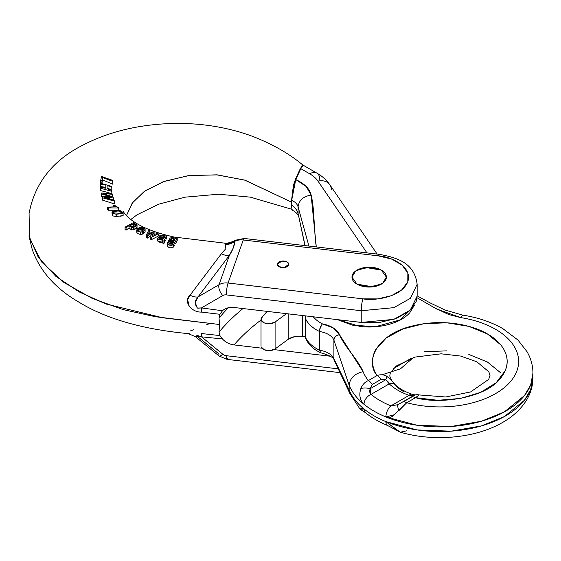 <?xml version="1.0" encoding="UTF-8"?>
<svg xmlns="http://www.w3.org/2000/svg" width="561" height="561" viewBox="0 0 561 561"><rect width="100%" height="100%" fill="white"/><g stroke="black" fill="none" stroke-linecap="round" stroke-linejoin="round"><path stroke-width="0.84" d="M356.263 321.853L370.674 322.975M360.835 409.635L360.008 409.13L360.099 408.022L363.991 408.976A93.091 53.751 180 0 1 349.145 389.909L349.805 393.373L349.145 389.909A93.091 53.751 0 0 0 363.991 408.976A93.091 53.751 0 0 0 385.898 421.62L400.084 432.089M468.807 354.433L487.453 362.034L500.629 372.799M424.046 351.74L446.829 350.863M391.634 380.337L389.755 376.024L390.302 372.939L396.15 366.045L414.979 357.105L441.121 353.816L460.63 356.06L476.836 361.782L488.855 371.824L489.984 375.491L488.715 379.383L470.581 391.95L445.743 396.985L419.249 394.944L415.491 397.679C438.211 404.509 485.433 398.696 500.728 378.037C516.365 358.016 499.991 340.632 487.453 333.97C475.917 326.733 445.806 317.274 411.122 326.306C375.344 335.134 365.274 362.399 377.104 375.519C380.505 374.355 383.696 374.559 386.676 376.136L391.943 380.765M462.818 315.128L460.567 317.575L436.409 308.866L417.061 297.744L434.971 308.052L448.681 314.497L460.567 317.575C471.198 319.244 480.798 322.077 489.367 326.081C497.937 330.078 504.753 334.903 509.816 340.555C514.879 346.2 517.768 352.203 518.469 358.549C519.17 364.902 517.635 371.059 513.855 377.041C510.082 383.016 504.381 388.303 496.766 392.896C489.143 397.49 480.244 401.01 470.069 403.45C459.894 405.891 449.298 407.048 438.281 406.921C427.265 406.795 416.76 405.393 406.76 402.721A8.59 4.965 -120 0 0 402.854 402.104L413.485 395.701L397.868 404.712L390.877 405.883A84.501 48.786 180 0 1 370.996 394.404C369.671 393.226 369.397 391.333 370.176 388.724L385.793 379.713L381.01 379.411L372.28 384.453L370.176 388.724L385.793 379.713L388.086 381.732L389.243 383.871L370.996 394.404A84.501 48.786 0 0 0 390.877 405.883L409.123 395.351A59.214 34.186 180 0 1 389.243 383.871A8.59 5.996 -46.4 0 1 395.133 384.629A8.59 5.996 -46.4 0 1 396.171 386.122A51.107 29.509 0 0 0 403.717 391.669M532.929 376.719A93.091 53.751 180 0 1 483.386 425.329A93.091 53.751 180 0 1 385.898 421.62L417.096 429.936L451.135 431.171L481.506 425.89L504.381 416.564L524.451 400.259L530.692 389.593L532.95 377.819L532.95 373.142L530.692 384.916L524.451 395.582L504.381 411.886L481.506 421.213L451.135 426.493L417.096 425.259L385.898 416.942A93.091 53.751 180 0 1 363.991 404.299A93.091 53.751 180 0 1 349.145 385.232L349.145 389.909L333.9 358.802L333.9 340.092L349.145 385.232L349.145 389.909L333.9 358.802A20.049 11.578 0 0 0 319.546 350.225L319.546 331.516A42.966 24.803 180 0 1 305.303 318.087L305.303 336.803A42.966 24.803 0 0 0 319.546 350.225A42.966 24.803 180 0 1 305.303 336.803L305.303 318.087L305.731 315.913M320.597 352.75L319.546 350.225L319.546 331.516A20.049 11.578 180 0 1 333.9 340.092L333.9 358.802A20.049 11.578 0 0 0 319.546 350.225L320.752 352.792C329.447 355.225 333.921 357.694 334.167 360.19L333.9 358.802A5.729 4.558 -21.8 0 0 334.195 360.253M305.1 245.613L298.08 213.439L298.08 206.897L308.908 246.062L298.08 206.897L298.08 213.439C297.323 210.438 295.163 207.626 291.594 205.01L291.594 200.719M302.477 166.056L303.866 165.6C303.031 165.116 302.021 166.147 300.836 168.693L295.78 179.59L292.933 188.938L291.587 200.298L291.594 205.01C291.587 208.327 292.036 210.179 292.933 210.585L292.877 210.557C295.345 211.455 298.452 215.144 298.326 215.494L298.08 213.439C297.309 210.459 295.142 207.647 291.58 205.01L291.594 205.536M305.093 245.613L298.08 213.439L304.953 245.599M320.59 326.965L320.59 326.572L320.59 326.965M305.64 338.36L305.303 336.803M398.962 431.654A8.59 2.882 111.5 0 1 398.612 431.577A8.59 2.882 -68.5 0 0 398.962 431.654L385.898 421.62A8.59 4.067 112.3 0 0 387.602 425.526A8.59 4.067 -67.7 0 1 385.898 421.62A93.091 53.751 180 0 1 363.991 408.976A8.59 5.715 129.1 0 0 365.604 412.791A8.59 5.715 -50.9 0 1 363.991 408.976L360.134 409.242M406.76 430.785L400.421 432.187M395.133 384.629A8.59 5.996 133.6 0 0 389.243 383.871L370.996 394.404A8.59 5.715 129.1 0 0 363.991 404.299A8.59 5.715 -50.9 0 1 370.996 394.404L370.176 388.724A8.59 3.787 -175.2 0 0 360.835 388.542C362.392 384.678 364.909 382.02 368.374 380.561A78.771 45.476 180 0 1 363.1 371.684C354.685 373.549 350.036 378.065 349.145 385.232A93.091 53.751 0 0 0 363.991 404.299C362.357 403.121 361.053 400.778 360.099 397.272M414.172 305.535L400.617 319.77L375.449 326.733L352.294 325.128L337.484 319.644L359.987 326.446C370.001 327.631 379.615 326.958 388.843 324.419C398.072 321.888 405.056 318.01 409.782 312.779L414.306 305.324M316.376 246.938L315.401 241.16L313.929 218.068C313.473 208.559 312.547 200.894 311.138 195.081L306.236 186.532L295.78 179.59L300.836 168.693L309.679 173.798A37.236 21.5 180 0 1 317.996 181.119L366.957 252.878L317.996 181.119A14.32 10.883 -34.3 0 1 329.742 184.618A14.32 10.883 -34.3 0 1 331.32 189.786M322.365 323.872A37.236 21.5 180 0 1 313.333 316.804A37.236 21.5 180 0 0 322.365 323.872C320.177 327.813 319.237 330.359 319.546 331.516C319.3 329.447 320.24 326.902 322.365 323.872L333.381 327.968L339.482 334.672A25.778 14.881 0 0 0 322.365 323.872M351.291 353.178C345.113 345.078 341.179 338.907 339.482 334.672C336.116 335.415 334.258 337.224 333.9 340.092A5.729 4.558 -21.8 0 1 339.482 334.672L363.1 371.684C361.41 367.441 357.469 361.277 351.291 353.178M532.95 373.142C532.894 365.611 530.944 358.5 527.109 351.81L517.943 340.015L502.894 328.683C491.268 322.021 477.902 317.505 462.797 315.121L460.567 317.575A78.771 45.476 180 0 1 513.855 377.041A78.771 45.476 180 0 1 406.76 402.721L415.491 397.679L437.868 400.295L460.469 398.443L480.707 392.342L496.24 382.679L505.286 370.576C507.102 366.242 507.607 361.859 506.807 357.427C506.008 352.988 503.946 348.76 500.629 344.735L487.453 333.97L468.807 326.362L446.829 322.792L424.046 323.676L403.086 328.9L386.354 337.869L375.779 349.545C373.409 353.795 372.343 358.142 372.574 362.595C372.799 367.055 374.313 371.361 377.104 375.519L368.374 380.561A78.771 45.476 180 0 1 363.1 371.684C354.685 373.549 350.036 378.065 349.145 385.232L333.9 340.092A20.049 11.578 180 0 0 319.546 331.516A42.966 24.803 0 0 1 305.303 318.087M398.962 410.561A8.59 1.837 -116.2 0 1 397.868 404.712A8.59 1.837 63.8 0 0 398.962 410.561L406.76 402.721L392.805 416.15C390.281 417.65 387.974 417.917 385.898 416.942A93.091 53.751 0 0 0 483.386 420.652A93.091 53.751 0 0 0 532.929 372.034M305.717 315.913L305.373 317.253M301.734 167.003L300.836 168.693L309.679 173.798A14.32 8.268 -60 0 1 316.839 173.09A14.32 8.268 -60 0 1 319.805 179.646M303.866 165.6L316.839 173.09A14.32 8.268 120 0 0 309.679 173.798A37.236 21.5 180 0 1 317.996 181.119A14.32 10.883 145.7 0 1 329.742 184.618M292.407 191.687L294.273 183.664L295.78 179.59C304.595 183.685 309.714 188.854 311.138 195.081C303.263 196.399 298.915 200.34 298.08 206.897C297.309 204.036 295.142 201.834 291.58 200.291L291.594 199.555M316.292 246.931L311.138 195.081C303.263 196.399 298.915 200.34 298.08 206.897M370.646 322.975L356.298 321.853M402.854 402.104A8.59 4.965 60 0 1 406.76 402.721L415.491 397.679A8.59 4.965 -120 0 0 411.585 397.062L402.854 402.104M360.835 388.542A8.59 3.787 4.8 0 1 370.176 388.724L372.28 384.453A8.59 4.965 -120 0 0 368.374 380.561C364.909 382.02 362.392 384.678 360.835 388.542C358.844 394.965 359.896 400.217 363.991 404.299A93.091 53.751 0 0 0 385.898 416.942A8.59 4.067 -67.7 0 1 390.877 405.883L409.123 395.351L413.485 395.701L397.868 404.712L390.877 405.883A8.59 4.067 112.3 0 0 385.898 416.942L394.93 414.586M411.585 397.062A8.59 4.965 60 0 1 415.491 397.679L419.249 394.944A8.59 8.548 106.4 0 0 413.485 395.701L411.585 397.062M419.263 394.944C415.189 394.152 417.265 395.61 411.97 394.257C404.712 391.641 399.116 388.443 395.161 384.657L392.237 381.122L386.676 376.136A8.59 2.041 121.4 0 1 385.793 379.713L389.243 383.871A59.214 34.186 0 0 0 409.123 395.351A8.59 3.639 -70.7 0 1 411.956 394.25A8.59 3.639 109.3 0 0 409.123 395.351L413.485 395.701A8.59 8.548 -73.6 0 1 419.249 394.944M413.31 395.968A8.59 3.639 109.3 0 0 413.162 395.554M368.374 380.561A8.59 4.965 60 0 1 372.28 384.453L381.01 379.411A8.59 4.965 -120 0 0 377.104 375.519L368.374 380.561M385.793 379.713A8.59 2.041 -58.6 0 0 386.676 376.136C383.549 374.58 380.358 374.376 377.104 375.519A8.59 4.965 60 0 1 381.01 379.411L385.793 379.713M287.12 261.987A5.729 3.31 180 0 1 288.74 264.764A5.729 3.31 180 0 1 284.897 267.457A5.729 3.31 180 0 1 279.013 266.664A5.729 3.31 180 0 1 277.386 263.88A5.729 3.31 180 0 1 281.236 261.188A5.729 3.31 180 0 1 287.12 261.987L283.067 261.012L279.013 261.987L277.337 264.322L279.013 266.664L283.067 267.632L287.12 266.664L288.796 264.322L287.12 261.987L288.796 264.322L284.294 267.555L279.013 266.664L277.337 264.322L281.839 261.089L287.12 261.987L283.067 261.012L279.013 261.987L277.337 264.322L279.013 266.664L283.067 267.632L287.12 266.664L288.796 264.322L287.12 261.987M381.319 270.122A17.188 9.923 180 0 1 386.199 278.466A17.188 9.923 180 0 1 374.664 286.538A17.188 9.923 180 0 1 357.013 284.154A17.188 9.923 180 0 1 352.14 275.802A17.188 9.923 180 0 1 363.675 267.737A17.188 9.923 180 0 1 381.319 270.122L369.166 267.211L357.013 270.122C353.661 272.057 351.978 274.399 351.978 277.134C351.978 279.876 353.661 282.218 357.013 284.154L369.166 287.057L381.319 284.154C384.678 282.218 386.354 279.876 386.354 277.134C386.354 274.399 384.678 272.057 381.319 270.122L386.354 277.134L382.7 283.256L372.841 286.832L357.013 284.154L351.978 277.134L355.632 271.019L365.492 267.443L381.319 270.122L369.166 267.211L357.013 270.122C353.661 272.057 351.978 274.399 351.978 277.134C351.978 279.876 353.661 282.218 357.013 284.154L369.166 287.057L381.319 284.154C384.678 282.218 386.354 279.876 386.354 277.134C386.354 274.399 384.678 272.057 381.319 270.122M303.466 165.572C290.198 154.254 273.488 144.612 253.32 136.639C230.094 127.929 204.94 123.504 177.872 123.378C142.221 123.722 110.924 130.797 83.982 144.591C55.63 158.56 37.832 179.197 30.589 206.518L29.074 213.243L29.558 238.439L41.851 262.197L63.898 282.464L92.018 298.284L123.09 309.595L155.495 316.734L219.505 324.503L219.042 318.038L219.926 314.293L201.336 312.084A14.32 2.314 96.8 0 0 201.497 307.933L222.752 295.57A5.729 4.586 19.4 0 1 226.364 294.897L361.228 310.738L361.228 322.435L234.028 307.491C229.316 307.028 225.466 308.108 222.465 310.745L201.497 307.933L222.752 295.57A5.729 4.586 19.4 0 1 226.364 294.897L361.228 310.738L361.228 322.435L393.892 319.349L410.364 310.037L417.146 296.054L417.146 284.357L410.364 298.34L393.892 307.652L361.228 310.738L393.892 307.652L410.364 298.34L417.146 284.357C414.551 263.144 397.861 257.744 379.103 254.308L244.245 238.467A8.59 1.395 96.7 0 0 243.243 239.982L378.1 255.823L391.788 259.14L402.237 265.22L407.854 273.151L407.791 281.72L402.055 289.623L391.515 295.654L377.777 298.901L362.939 298.859L228.075 283.017L243.243 239.982A14.32 11.458 -160.6 0 0 234.722 241.384L233.369 247.773L229.393 255.367L219.056 284.693L198.012 296.937L229.393 255.367L219.056 284.693A14.32 11.458 19.4 0 1 228.075 283.017L243.243 239.982A8.59 1.395 -83.3 0 1 244.259 238.467L235.311 240.241L233.383 241.363L234.484 241.09A8.59 4.264 -120.2 0 1 235.361 240.22M189.225 306.327L187.669 299.763L190.039 295.219L221.336 253.803L225.915 248.572L224.954 243.186M291.678 207.268L291.327 202.044L245.143 180.228L217.465 174.899L189.218 175.523L164.247 181.35L145.131 190.838L132.754 202.346L126.807 214.849L132.165 203.152L144.254 191.448L163.202 181.729L188.194 175.656L216.651 174.836L244.652 180.074L291.327 202.044L296.166 177.564L299.89 169.541L303.347 165.488M150.495 236.146L147.585 238.074L146.281 237.576L146.281 235.199L146.281 237.576L147.585 238.074L147.585 235.697L152.41 232.822L150.229 236.707L150.229 239.084L150.229 236.707L151.519 237.205L151.519 239.589L150.229 239.084L151.519 239.589L151.519 237.205L158.223 233.769L158.223 236.132L151.519 239.589L158.223 236.132L158.223 233.769L156.975 233.327L151.94 235.809L154.093 232.289L154.093 234.589L154.093 232.289L152.83 231.833L147.845 234.4L149.934 230.781L149.934 233.152L149.934 230.781L148.693 230.326L146.281 235.199L147.585 235.697L147.585 238.074L150.495 236.146M131.421 229.898L131.421 227.549L131.421 229.898L129.121 227.92L126.05 230.178L126.05 227.766L129.121 225.571L131.421 227.549L133.462 227.401L133.462 229.744L137.003 227.331L136.057 228.692L133.462 229.744L131.421 229.898L129.058 228.138M133.462 229.744L133.462 227.401L137.003 224.94L136.127 224.084L133.455 223.488L134.423 223.18L133.448 222.612L125.075 227.163L126.05 227.766L126.05 230.178L125.075 229.575L125.075 227.163L125.075 229.575L126.05 230.178L129.121 227.92M120.573 216.216L123.111 215.571L116.211 216.567L112.866 215.894L112.214 213.93M103.603 196.68L101.45 196.343L101.155 193.012L101.45 196.343L101.45 193.994L111.821 196.932L106.029 196.462L102.34 196.904L102.614 200.151L102.614 197.809L114.409 201.14L114.409 203.902L102.614 200.151L114.409 203.902L114.142 200.361L104.051 197.318L107.887 197.184L107.887 198.068L107.887 197.184L113.35 197.963L113.35 199.989L113.027 196.932L102.88 193.489L112.214 194.274L112.214 196.518L111.948 193.37L101.155 193.012L101.45 196.343L103.603 196.68M102.649 179.913L101.969 182.97L100.678 182.739L100.678 180.39L101.969 180.6L101.969 182.97L100.678 182.739L100.678 180.39L101.969 180.6L102.649 177.542L101.969 182.97L102.649 177.542L112.733 181.357L112.733 184.19L102.649 179.913L102.649 177.542L112.733 181.357L112.922 180.474L112.733 184.19L102.649 179.913M105.798 188.244L105.791 187.444L100.356 186.399L100.349 183.188L100.356 186.399L100.356 184.05L105.791 184.969L105.812 188.244L100.377 187.339L100.384 190.544L100.384 188.194L111.842 191.378L111.842 193.342L111.835 190.565L111.835 191.378L111.835 190.565L107.116 188.622L107.088 185.347L107.088 187.879L107.088 185.347L111.814 187.304L111.814 190.151L107.088 187.879L111.814 190.151L111.807 186.42L111.807 187.304L111.807 186.42L100.349 183.188L100.356 186.399L105.791 187.444L105.798 188.244M109.136 192.795L100.384 190.544L109.136 192.795M117.312 210.263L108.217 210.228L107.698 209.477L107.698 207.142L107.698 209.477L108.217 210.228L108.217 207.886L108.217 210.228L117.312 210.263M141.267 234.498L140.523 234.568L140.523 232.205L140.523 234.568L137.319 233.404L136.744 232.226L136.744 229.849L137.319 231.041L140.523 232.205L142.739 231.693L142.739 234.035L140.523 234.568L137.319 233.404L136.744 231.995M145.103 231.875L143.602 233.446L142.739 233.025L143.602 233.446L143.602 231.104L143.602 233.446M163.938 240.935L166.308 237.037L165.74 235.943L162.466 235.066L159.787 235.662L159.787 236.749L159.787 235.662L160.965 236.132L160.965 236.777L160.965 236.132L159.787 235.662L162.466 235.066L165.74 235.943L166.393 236.707L164.457 239.526L163.938 243.46L165.404 240.55L163.938 243.46L162.662 243.081L162.697 239.842L157.9 238.888L157.9 241.265L162.697 242.212L159.983 242.373L157.9 241.265L157.746 240.606M174.709 245.192L173.552 246.973C171.526 248.207 169.618 248.116 167.816 246.707L167.816 244.231C169.583 245.62 171.498 245.718 173.552 244.519L173.552 246.973L170.551 247.85L167.816 246.707L167.459 245.767M168.679 242.822L168.707 242.177M291.657 207.037L291.327 202.044L293.494 185.123L295.731 178.517L300.401 168.454L302.645 165.411L303.431 165.481M235.34 240.227A8.59 4.264 59.8 0 0 234.484 241.09L234.722 241.384A14.32 11.458 19.4 0 1 243.243 239.982L378.1 255.823A8.59 1.395 -83.3 0 1 379.117 254.308A8.59 1.395 96.7 0 0 378.1 255.823C389.313 256.244 412.896 265.732 407.791 281.72C401.669 297.589 373.535 301.005 362.939 298.859A8.59 1.395 96.7 0 0 361.228 310.738A8.59 1.395 -83.3 0 1 362.939 298.859L228.075 283.017A8.59 1.395 96.7 0 0 226.364 294.897A8.59 1.395 -83.3 0 1 228.075 283.017A14.32 11.458 -160.6 0 0 219.056 284.693A8.59 4.264 59.8 0 0 222.752 295.57A8.59 4.264 -120.2 0 1 219.056 284.693L198.012 296.937L195.628 300.38L195.382 304.518L197.43 308.073L201.497 307.933L222.465 310.745L219.926 314.293L201.336 312.084C191.673 312.449 182.816 301.72 190.039 295.219A14.32 6.536 -142.6 0 0 198.012 296.937L195.347 302.624L197.135 307.94M197.837 308.185L201.497 307.933A14.32 2.314 -83.2 0 1 201.336 312.084M198.012 296.937A14.32 6.536 37.4 0 1 190.039 295.219L221.336 253.803A14.32 6.781 -143.1 0 0 229.393 255.367L198.012 296.937M225.361 244.568L224.828 243.93A14.32 13.815 170.4 0 0 234.484 241.09L234.722 241.384A14.32 13.296 -24.4 0 1 225.361 244.568A14.32 13.296 155.6 0 0 234.722 241.384C234.652 245.234 232.871 249.897 229.393 255.367A14.32 6.781 36.9 0 1 221.336 253.803M233.341 241.37L234.484 241.09A14.32 13.815 -9.6 0 1 224.828 243.93M417.146 295.542L416.213 301.418L409.179 311.11L396.255 318.501L379.418 322.477L361.228 322.435L234.028 307.491C229.316 307.028 225.466 308.108 222.465 310.745L219.926 314.293L219.042 318.038A286.447 165.376 180 0 1 228.397 307.758A286.447 165.376 0 0 0 219.042 318.038L219.498 324.503L219.042 332.07L219.498 324.503L162.886 317.814L105.805 303.943L79.304 291.972L55.932 276.405L38.386 257.464L28.99 236.048L32.222 249.435C39.831 270.991 55.476 288.606 79.143 302.281C109.97 321.236 150.299 330.092 188.279 333.62L189.218 333.634M242.983 308.543A286.447 165.376 0 0 0 219.042 332.07L219.926 335.583L201.336 333.522L219.926 335.583L222.465 338.942C225.466 342.28 229.316 344.272 234.028 344.91L261.861 348.185L234.028 344.91C229.316 344.272 225.466 342.28 222.465 338.942L201.497 336.824L222.465 338.942L219.926 335.583L219.042 332.07A286.447 165.376 180 0 1 242.983 308.543M273.978 349.608L330.366 356.228L273.978 349.608M188.265 333.613L195.375 336.663L201.497 336.824A14.32 2.349 96.6 0 0 201.336 333.522A14.32 2.349 -83.4 0 1 201.497 336.824L222.752 354.187A8.59 2.118 129.2 0 1 219.049 355.997A8.59 2.118 -50.8 0 0 222.752 354.187A5.729 4.586 19.4 0 0 226.364 355.709A8.59 1.395 96.7 0 0 227.065 359.377A8.59 1.395 -83.3 0 1 226.364 355.709L337.967 368.815L226.364 355.709A5.729 4.586 19.4 0 1 222.752 354.187L201.497 336.824L197.43 335.464L195.382 336.312L195.628 336.593M393.261 368.668L411.262 358.255L393.261 368.668M198.012 336.88L219.056 354.068A8.59 2.118 129.2 0 0 219.049 355.997L195.347 336.635M228.075 357.862A8.59 1.395 -83.3 0 1 227.065 359.377L219.035 355.983M210.102 323.402L206.553 324.812M193.482 329.812L190.039 331.053M261.026 320.015A272.12 157.108 0 0 0 234.028 344.91A272.12 157.108 0 0 1 261.026 320.015M112.922 183.3L112.922 180.474L101.548 176.484L100.678 180.39L101.548 176.484L112.922 180.474L112.922 183.3M100.349 183.188L100.356 184.05L105.791 184.969L105.812 188.244L100.377 187.339L100.384 188.194L111.842 191.378L111.835 190.565L107.116 188.622L107.088 185.347L111.814 187.304L111.807 186.42L100.349 183.188M104.051 197.318L107.887 197.184L113.35 197.963L113.027 196.932L102.88 193.489L112.214 194.274L111.948 193.37L101.155 193.012L101.45 193.994L111.821 196.932L102.34 196.904L102.614 197.809L114.409 201.14L114.142 200.361L106.576 197.76M114.661 205.368L113.399 205.235L116.008 206.841L107.698 207.142L108.217 207.886L118.883 207.984L114.661 205.368L113.399 205.235L113.399 206.63L113.399 205.235L114.619 206.055L114.619 206.693L114.619 206.055L116.008 206.841L107.698 207.142L108.217 207.886L118.883 207.984L118.883 210.417L118.546 207.535M114.142 211.518L117.852 210.957L120.089 211.294L120.089 213.068L120.089 211.294L121.52 212.093L121.52 212.759L121.52 212.093L121.751 212.486M113.827 213.047L113.476 211.981M116.218 210.277C119.184 210.396 120.825 210.698 121.155 211.195L116.218 210.277L112.221 211.581M120.573 213.783L116.211 214.225L120.573 213.783L123.111 212.956L123.111 215.571L123.111 212.956L121.155 211.195L122.684 212.24L123.111 212.956L122.768 213.369M112.214 211.588L112.866 213.552L116.211 214.225L116.211 216.567L116.211 214.225L112.249 212.977M111.983 212.247L112.214 215.27M120.089 211.294L121.52 212.093C122.621 212.528 121.681 212.907 118.708 213.236L118.701 213.236M118.708 213.236L113.588 212.843C112.922 212.072 113.645 211.483 115.755 211.09L118.995 211.048M121.52 212.093L121.751 212.514M133.988 226.335L133.455 226.293L133.455 223.93L135.096 224.337L135.096 225.739L135.096 224.337L135.622 225.01L134.998 225.81L132.312 226.749L130.699 226.42L130.152 225.641L133.455 223.93L133.455 226.293L131.491 226.707M129.1 225.634L131.421 227.549L133.462 227.401L136.05 226.342L137.003 224.94L136.127 224.084L133.455 223.488L134.423 223.18L133.448 222.612L125.075 227.163L126.05 227.766L129.121 225.571L129.058 228.257M130.699 226.42L130.783 224.68L133.455 223.93L135.096 224.337L134.998 225.81L132.312 226.749L130.699 226.42M133.946 226.349L130.783 227.023M142.901 228.404L142.901 229.821L142.901 228.404L143.833 229.351L143.357 230.038L139.654 228.264L142.901 228.404L141.225 227.983L141.225 229.021L141.225 227.983L139.654 228.264L143.357 230.038L143.504 228.762M142.739 234.035L142.739 231.693L141.821 231.062L139.121 230.985L138.181 229.989L138.812 228.797L138.812 230.809L138.812 228.797L143.602 231.104L145.11 229.463L143.742 228.004L140.075 227.38L137.242 228.713L137.319 231.041L140.523 232.205L142.739 231.693L141.821 231.062L139.121 230.985L138.181 229.989L138.812 228.797L143.602 231.104L145.103 229.526L143.735 228.004M145.11 229.435L145.11 231.819M142.27 227.507L140.075 227.38L137.242 228.713M147.845 234.4L149.934 230.781L148.693 230.326L146.281 235.199L147.585 235.697L152.41 232.822L150.229 236.707L151.519 237.205L158.223 233.769L156.975 233.327L151.94 235.809L154.093 232.289L152.83 231.833L148.96 233.692M161.603 237.703L163.868 238.018L162.942 238.923L160.306 239.063L159.324 238.544L159.724 237.633L159.724 238.755L159.724 237.633L160.397 237.534L160.397 239.077L160.397 237.534L161.603 237.703L161.603 239.21L161.603 237.703L163.868 238.018L161.736 239.224L159.198 238.327M162.697 242.212L162.662 243.081L163.938 243.46L163.938 241.055L162.662 240.683L162.697 239.842L162.662 243.081M157.746 238.355L157.746 240.809M157.9 241.265L157.746 238.446M159.703 236.756L161.996 236.952L159.703 236.756L158.062 237.527L157.9 238.888L159.983 239.982M164.71 236.504L164.71 236.938L163.503 235.915L163.503 237.184L163.503 235.915L162.087 235.725L162.087 236.966L162.087 235.725L164.71 236.504L164.429 237.31L161.996 236.952M162.662 240.683L163.938 241.055M160.965 236.132L162.087 235.725M161.084 240.059L162.697 239.842M159.324 238.544L159.724 237.633M174.464 240.431L173.167 241.588L171.463 241.756L170.235 240.971L171.708 238.348L171.708 240.69L173.405 240.613L171.708 240.69L171.708 238.348L173.398 238.271L173.398 240.613L173.398 238.271L174.78 239.512M173.552 246.973L173.552 244.519L177.213 238.383L177.213 240.732L175.537 243.488M177.213 240.732L177.213 238.383L175.874 238.116L175.523 238.628L173.714 237.626L171.792 237.534L170.137 238.074L168.707 240.367L168.938 241.328C170.004 242.717 171.505 243.053 173.447 242.352L172.802 243.572L169.085 243.649L168.924 242.913L167.662 242.457L167.816 246.707L167.459 243.278M168.714 242.836L168.707 240.367M173.447 242.352L172.802 243.572L170.951 244.294L167.662 242.457M167.459 243.222L167.816 244.231L170.551 245.374L173.552 244.519L177.213 238.383L175.874 238.116L175.523 238.628L173.714 237.626L171.792 237.534M170.137 238.074L168.938 241.328L170.803 242.625M169.085 243.649L168.924 242.913M170.235 240.971L170.376 239.463L171.708 238.348L173.398 238.271L174.73 239.792L173.167 241.588L171.463 241.756L170.235 240.971M171.708 240.69L170.376 241.805M302.47 336.348L302.47 315.534L302.47 336.348L305.303 336.698L302.47 336.348A14.32 8.268 0 0 0 288.193 339.314L275.093 348.928L269.967 350.625L264.245 349.784L261.138 346.887M294.595 336.649L288.193 339.314L275.093 348.928L275.093 322.035A7.875 4.551 180 0 1 266.826 323.606A7.875 4.551 180 0 1 261.096 319.819A7.875 4.551 180 0 1 262.394 316.656L261.138 319.987L264.245 322.891L269.967 323.725L275.093 322.035L286.51 313.655L275.093 322.035L275.093 348.928A7.875 4.551 0 0 1 266.826 350.506A7.875 4.551 0 0 1 261.096 346.719M267.204 311.404L267.204 311.39A45.834 26.458 180 0 1 262.394 316.656L267.239 311.39M288.193 339.314L288.193 313.851L288.193 339.314M360.008 409.13L349.805 393.373L334.167 360.19M365.583 412.77C371.824 417.812 379.173 422.061 387.616 425.526L400.266 432.152C433.204 441.977 474.999 438.358 502.074 422.749C513.049 416.613 521.358 408.808 526.996 399.355C530.902 392.609 532.887 385.428 532.95 377.819M305.514 338.052C307.8 343.521 311.965 347.974 318.017 351.41L320.366 352.666M365.576 412.763L359.994 409.13M316.839 173.09C322.182 176.126 326.509 180.011 329.826 184.744L377.132 254.077M462.797 315.121L445.125 310.079L429.957 302.821L417.153 295.871M224.779 243.151L174.422 237.086C152.697 232.303 137.122 225.564 127.691 216.869C124.633 213.615 123.217 211.813 123.441 211.476M233.327 241.405C227.38 243.32 224.554 243.909 224.849 243.172M292.05 209.344L250.332 197.142L218.566 194.218L184.962 197.177L158.504 204.26L137.066 214.786L130.811 219.498M413.317 357.595L400.498 368.815L381.999 374.818M339.833 372.623L227.072 359.377M137.038 227.556L137.038 225.171M162.606 242.71L162.606 240.318M166.393 239.049L166.393 236.707M266.019 311.25L266.019 313.003M261.026 319.223L261.026 346.116"/></g></svg>
